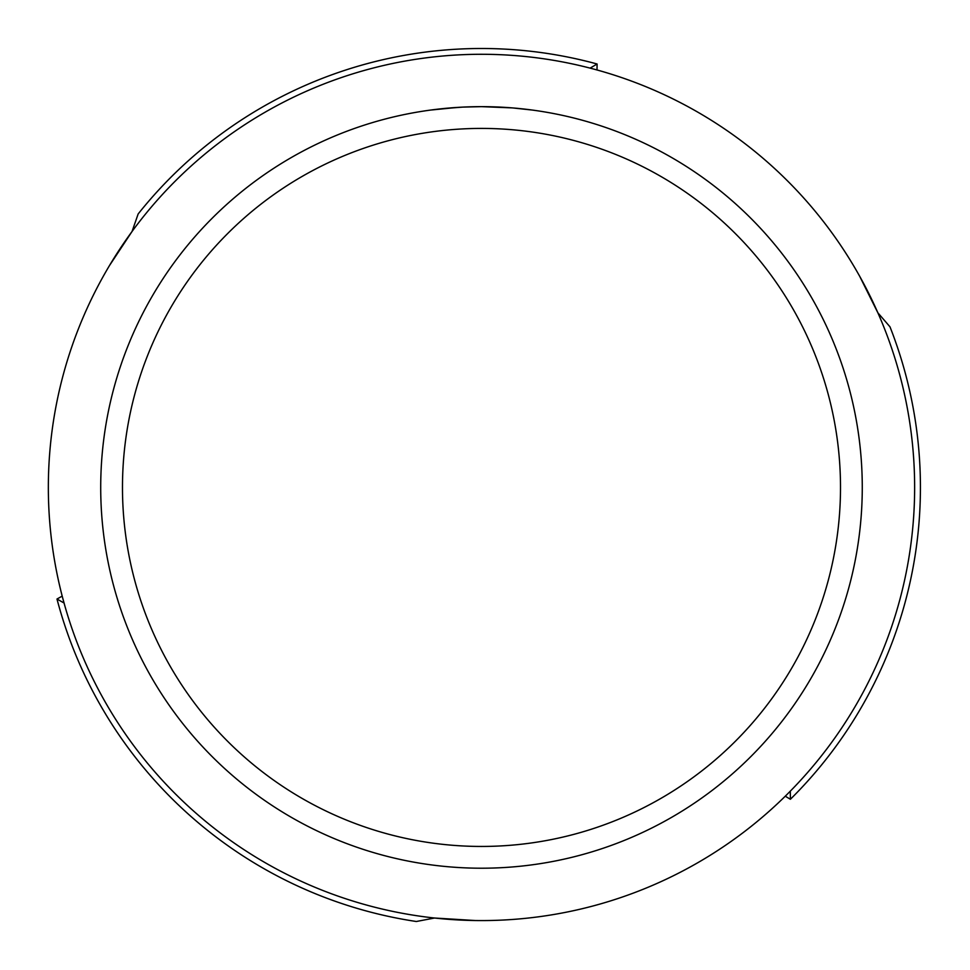 <?xml version="1.0" encoding="UTF-8"?>
<svg xmlns="http://www.w3.org/2000/svg" width="970" height="970" viewBox="0 0 970 970"><rect width="100%" height="100%" fill="white"/><g stroke="black" fill="none" stroke-linecap="round" stroke-linejoin="round"><path stroke-width="1.45" d="M109.574 265.416L132.053 231.478L138.152 213.97A438.925 438.925 0 0 1 597.096 63.996L597.011 69.973M590.112 68.13L597.096 63.996M475.179 920.53L434.548 918.02L416.336 921.5A438.925 438.925 0 0 1 56.987 599.024L62.201 596.126M64.056 603.013L56.987 599.024M859.723 276.353L877.862 312.789L889.975 326.817A438.925 438.925 0 0 1 891.891 331.752A438.925 438.925 0 0 1 790.392 799.268L785.263 796.2M790.307 791.156L790.392 799.268M481.496 54.284A433.141 433.141 0 0 1 914.637 487.425A433.141 433.141 0 0 1 481.496 920.578A433.141 433.141 0 0 1 48.342 487.425A433.141 433.141 0 0 1 481.496 54.284M485.849 106.676L487.425 106.7M494.482 106.87L496.81 106.967M499.78 107.088L503.309 107.282M481.496 106.651A380.774 380.774 0 0 1 862.269 487.425A380.774 380.774 0 0 1 481.496 868.211A380.774 380.774 0 0 1 100.71 487.425A380.774 380.774 0 0 1 481.496 106.651L462.969 107.1L481.496 106.651L511.93 107.876M512.742 107.937L532.409 110.071M481.496 128.416A359.021 359.021 0 0 1 840.505 487.425A359.021 359.021 0 0 1 481.496 846.446A359.021 359.021 0 0 1 122.475 487.425A359.021 359.021 0 0 1 481.496 128.416M462.156 107.149L442.077 108.701M430.583 110.071L457.561 107.403M466.352 106.955L467.334 106.918M468.316 106.882L469.092 106.858M479.459 106.664L481.205 106.651M62.868 598.648L64.844 605.838M416.336 921.5L411.11 920.688M889.975 326.817L891.891 331.752"/></g></svg>
